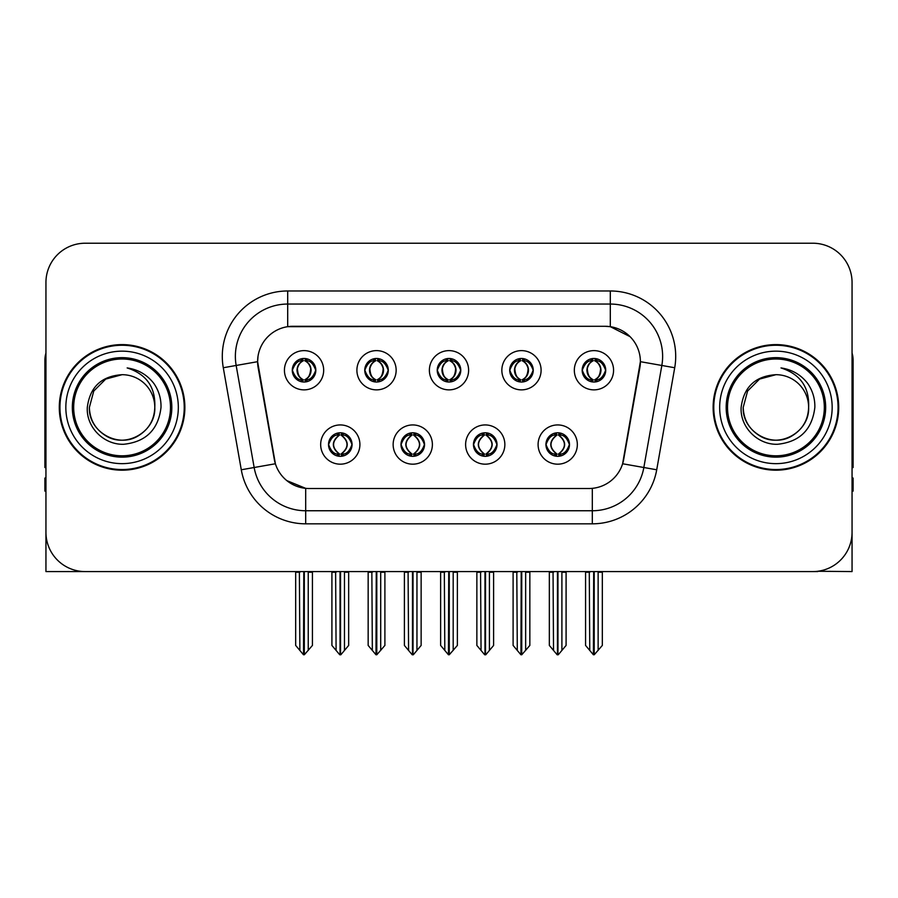 <?xml version="1.0" encoding="UTF-8"?>
<svg xmlns="http://www.w3.org/2000/svg" width="898" height="898" viewBox="0 0 898 898"><rect width="100%" height="100%" fill="white"/><g stroke="black" fill="none" stroke-linecap="round" stroke-linejoin="round"><path stroke-width="1.35" d="M437.225 370.245A11.775 11.775 0 0 0 449 382.02A11.775 11.775 0 0 0 460.775 370.245A11.775 11.775 0 0 0 449 358.47A11.775 11.775 0 0 0 437.225 370.245L437.337 370.245C439.773 376.823 442.826 379.989 446.508 379.753L445.711 381.549M429.379 370.245A19.621 19.621 0 0 0 449 389.867A19.621 19.621 0 0 0 468.621 370.245A19.621 19.621 0 0 0 449 350.624A19.621 19.621 0 0 0 429.379 370.245M473.459 444.555A11.775 11.775 0 0 0 485.234 456.33A11.775 11.775 0 0 0 497.009 444.555A11.775 11.775 0 0 0 485.234 432.78A11.775 11.775 0 0 0 473.459 444.555L473.572 444.555C475.805 450.886 478.859 454.062 482.754 454.062L484.145 454.062C476.355 447.72 476.355 441.378 484.145 435.036L482.754 435.036C478.937 434.958 475.873 438.134 473.572 444.555M465.613 444.555A19.621 19.621 0 0 0 485.234 464.176A19.621 19.621 0 0 0 504.856 444.555A19.621 19.621 0 0 0 485.234 424.934A19.621 19.621 0 0 0 465.613 444.555M509.705 370.245A11.775 11.775 0 0 0 521.469 382.02A11.775 11.775 0 0 0 533.244 370.245A11.775 11.775 0 0 0 521.469 358.47A11.775 11.775 0 0 0 509.705 370.245L509.806 370.245C512.253 376.823 515.306 379.989 518.977 379.753L518.18 381.549M501.847 370.245A19.621 19.621 0 0 0 521.469 389.867A19.621 19.621 0 0 0 541.101 370.245A19.621 19.621 0 0 0 521.469 350.624A19.621 19.621 0 0 0 501.847 370.245M582.173 370.245A11.775 11.775 0 0 0 593.948 382.02A11.775 11.775 0 0 0 605.723 370.245A11.775 11.775 0 0 0 593.948 358.47A11.775 11.775 0 0 0 582.173 370.245L582.286 370.245C584.721 376.823 587.775 379.989 591.456 379.753L590.66 381.549M574.327 370.245A19.621 19.621 0 0 0 593.948 389.867A19.621 19.621 0 0 0 613.57 370.245A19.621 19.621 0 0 0 593.948 350.624A19.621 19.621 0 0 0 574.327 370.245M364.756 370.245A11.775 11.775 0 0 0 376.531 382.02A11.775 11.775 0 0 0 388.295 370.245A11.775 11.775 0 0 0 376.531 358.47A11.775 11.775 0 0 0 364.756 370.245L364.857 370.245C367.304 376.823 370.358 379.989 374.039 379.753L373.231 381.549M356.899 370.245A19.621 19.621 0 0 0 376.531 389.867A19.621 19.621 0 0 0 396.153 370.245A19.621 19.621 0 0 0 376.531 350.624A19.621 19.621 0 0 0 356.899 370.245M292.277 370.245A11.775 11.775 0 0 0 304.052 382.02A11.775 11.775 0 0 0 315.827 370.245A11.775 11.775 0 0 0 304.052 358.47A11.775 11.775 0 0 0 292.277 370.245L292.389 370.245C294.825 376.823 297.878 379.989 301.56 379.753L300.763 381.549M284.43 370.245A19.621 19.621 0 0 0 304.052 389.867A19.621 19.621 0 0 0 323.673 370.245A19.621 19.621 0 0 0 304.052 350.624A19.621 19.621 0 0 0 284.43 370.245M328.511 444.555A11.775 11.775 0 0 0 340.286 456.33A11.775 11.775 0 0 0 352.061 444.555A11.775 11.775 0 0 0 340.286 432.78A11.775 11.775 0 0 0 328.511 444.555L328.623 444.555C330.857 450.886 333.91 454.062 337.805 454.062L339.197 454.062C331.407 447.72 331.407 441.378 339.197 435.036L337.805 435.036C333.989 434.958 330.924 438.134 328.623 444.555M320.665 444.555A19.621 19.621 0 0 0 340.286 464.176A19.621 19.621 0 0 0 359.907 444.555A19.621 19.621 0 0 0 340.286 424.934A19.621 19.621 0 0 0 320.665 444.555M400.991 444.555A11.775 11.775 0 0 0 412.766 456.33A11.775 11.775 0 0 0 424.541 444.555A11.775 11.775 0 0 0 412.766 432.78A11.775 11.775 0 0 0 400.991 444.555L401.103 444.555C403.325 450.886 406.39 454.062 410.274 454.062L411.666 454.062C403.876 447.72 403.876 441.378 411.666 435.036L410.274 435.036C406.457 434.958 403.404 438.134 401.103 444.555M393.144 444.555A19.621 19.621 0 0 0 412.766 464.176A19.621 19.621 0 0 0 432.387 444.555A19.621 19.621 0 0 0 412.766 424.934A19.621 19.621 0 0 0 393.144 444.555M545.939 444.555A11.775 11.775 0 0 0 557.714 456.33A11.775 11.775 0 0 0 569.489 444.555A11.775 11.775 0 0 0 557.714 432.78A11.775 11.775 0 0 0 545.939 444.555L546.04 444.555C548.274 450.886 551.338 454.062 555.222 454.062L556.614 454.062C548.824 447.72 548.824 441.378 556.614 435.036L555.222 435.036C551.406 434.958 548.341 438.134 546.04 444.555M538.093 444.555A19.621 19.621 0 0 0 557.714 464.176A19.621 19.621 0 0 0 577.335 444.555A19.621 19.621 0 0 0 557.714 424.934A19.621 19.621 0 0 0 538.093 444.555M257.614 361.613A35.325 35.325 0 0 0 258.153 367.742L274.294 459.316A35.325 35.325 0 0 0 309.08 488.512L588.92 488.512A35.325 35.325 0 0 0 623.706 459.316L639.847 367.742A35.325 35.325 0 0 0 605.072 326.288L292.928 326.288A35.325 35.325 0 0 0 257.614 361.613L258.007 356.383M817.775 571.263L852.056 571.577L852.056 282.466A39.243 39.243 0 0 0 812.802 243.223L85.198 243.223A39.243 39.243 0 0 0 45.944 282.466L45.944 571.577L163.941 571.577M734.059 571.577L817.775 571.577M59.29 407.4A62.793 62.793 0 0 0 122.083 470.193A62.793 62.793 0 0 0 184.876 407.4A62.793 62.793 0 0 0 122.083 344.608A62.793 62.793 0 0 0 59.29 407.4M713.124 407.4A62.793 62.793 0 0 0 775.917 470.193A62.793 62.793 0 0 0 838.71 407.4A62.793 62.793 0 0 0 775.917 344.608A62.793 62.793 0 0 0 713.124 407.4M287.697 290.974L610.303 290.974A65.408 65.408 0 0 1 674.712 367.742L656.719 469.777A65.408 65.408 0 0 1 592.31 523.826L305.69 523.826A65.408 65.408 0 0 1 241.281 469.777L223.288 367.742A65.408 65.408 0 0 1 287.697 290.974L287.697 304.052L610.303 304.052A52.331 52.331 0 0 1 661.837 365.464L643.844 467.51A52.331 52.331 0 0 1 592.31 510.749L305.69 510.749A52.331 52.331 0 0 1 254.156 467.51L236.163 365.464A52.331 52.331 0 0 1 287.697 304.052L287.697 326.681L605.072 326.288L610.303 326.681L630.037 336.638M588.92 488.512L309.08 488.512M305.69 523.826L305.69 488.344L286.844 480.621M674.712 367.742L640.386 361.681L622.617 463.761L656.719 469.777M241.281 469.777L275.383 463.761L257.614 361.681L236.163 365.464A52.331 52.331 0 0 1 235.377 356.383M623.706 459.316L623.493 460.427M274.507 460.427L274.294 459.316M812.802 243.223L85.198 243.223M45.944 282.466L45.944 532.334A39.243 39.243 0 0 0 85.198 571.577L812.802 571.577A39.243 39.243 0 0 0 852.056 532.334L852.056 282.466M559.735 456.15L558.803 454.062L560.195 454.062C564.011 454.152 567.076 450.976 569.377 444.532C567.132 438.202 564.067 435.036 560.195 435.036L561.003 433.251M559.735 432.959L558.803 435.036L560.195 435.036M557.007 454.062L557.007 454.062C549.015 447.72 549.015 441.378 557.007 435.036L557.007 435.036M558.803 435.036L558.803 435.036C566.593 441.378 566.593 447.72 558.803 454.062L558.421 454.062C566.413 447.72 566.413 441.378 558.421 435.036M553.045 571.577L553.527 650.433L557.175 654.777L558.242 654.777L566.088 645.438L566.088 572.228L561.901 572.228L561.901 650.433M557.972 571.577L557.972 654.777M562.384 571.577L561.901 572.228M566.088 571.577L566.088 572.228M557.445 654.777L557.445 571.577M549.34 571.577L549.34 645.438L553.527 650.433M553.527 572.228L549.34 572.228M589.279 571.577L589.761 650.433L593.41 654.777L593.69 571.577M594.207 571.577L594.207 654.777L602.322 645.438L602.322 572.228L598.135 572.228L598.618 571.577M585.575 571.577L585.575 645.438L589.761 650.433M589.761 572.228L585.575 572.228M598.135 650.433L598.135 572.228M602.322 571.577L602.322 572.228M591.917 381.841L592.848 379.753L591.456 379.753M591.917 358.65L592.848 360.738L591.456 360.738C587.662 360.67 584.609 363.836 582.286 370.245M605.723 370.245L605.611 370.245C603.344 363.915 600.291 360.749 596.44 360.738L595.048 360.738C598.786 362.736 600.762 365.901 600.986 370.245C600.762 374.589 598.786 377.755 595.048 379.753L596.44 379.753L597.237 381.549M605.611 370.245C603.254 376.711 600.201 379.876 596.44 379.753M592.848 379.753L593.241 379.753C589.402 377.755 587.371 374.589 587.146 370.245C587.371 365.901 589.402 362.736 593.241 360.738C590.457 361.86 588.482 364.442 587.314 368.472C587.64 374.836 589.616 378.597 593.241 379.753L592.848 379.753C589.11 377.755 587.135 374.589 586.91 370.245C587.135 365.901 589.11 362.736 592.848 360.738L592.848 360.738M594.656 379.753C598.495 377.755 600.526 374.589 600.751 370.245C600.526 365.901 598.495 362.736 594.656 360.738L594.656 360.738C597.439 361.86 599.415 364.442 600.582 368.472C600.257 374.836 598.281 378.597 594.644 379.753L595.632 381.897M45.944 491.127L44.9 491.127L44.9 478.039L45.944 478.039M45.944 352.981A26.165 26.165 0 0 0 44.9 360.3L44.9 467.577A26.165 26.165 0 0 1 45.944 467.51M487.266 456.15L486.334 454.062L487.726 454.062C491.543 454.152 494.607 450.976 496.897 444.532C494.652 438.202 491.599 435.036 487.726 435.036L488.523 433.251M487.266 432.959L486.334 435.036L487.726 435.036M484.527 454.062L484.527 454.062C476.266 447.72 476.266 441.378 484.538 435.036C476.535 441.378 476.535 447.72 484.527 454.062L483.562 456.206M484.145 435.036L483.214 432.959M486.334 435.036L486.334 435.036C494.125 441.378 494.125 447.72 486.334 454.062L485.941 454.062C493.934 447.72 493.934 441.378 485.941 435.036L486.918 432.903M486.334 454.062L485.941 454.062C494.214 447.72 494.214 441.378 485.93 435.036M480.565 571.577L481.047 650.433L484.696 654.777L485.773 654.777L493.608 645.438L493.608 572.228L489.421 572.228L489.421 650.433M485.504 571.577L485.504 654.777M489.904 571.577L489.421 572.228M493.608 571.577L493.608 572.228M484.976 654.777L484.976 571.577M476.86 571.577L476.86 645.438L481.047 650.433M481.047 572.228L476.86 572.228M414.786 456.15L413.855 454.062L415.246 454.062C419.074 454.152 422.127 450.976 424.428 444.532C422.183 438.202 419.13 435.036 415.246 435.036L416.055 433.251M414.786 432.959L413.855 435.036L415.246 435.036M412.059 454.062L412.059 454.062C403.786 447.72 403.786 441.378 412.07 435.036C404.066 441.378 404.066 447.72 412.059 454.062L411.082 456.206M411.666 435.036L410.734 432.959M413.855 435.036L413.855 435.036C421.645 441.378 421.645 447.72 413.855 454.062L413.473 454.062C421.465 447.72 421.465 441.378 413.473 435.036L414.438 432.903M413.855 454.062L413.473 454.062C421.734 447.72 421.734 441.378 413.462 435.036M408.096 571.577L408.579 650.433L412.227 654.777L413.305 654.777L421.14 645.438L421.14 572.228L416.953 572.228L416.953 650.433M413.024 571.577L413.024 654.777M417.435 571.577L416.953 572.228M421.14 571.577L421.14 572.228M412.496 654.777L412.496 571.577M404.392 571.577L404.392 645.438L408.579 650.433M408.579 572.228L404.392 572.228M342.318 456.15L341.386 454.062L342.778 454.062C346.594 454.152 349.659 450.976 351.96 444.532C349.715 438.202 346.65 435.036 342.778 435.036L343.575 433.251M342.318 432.959L341.386 435.036L342.778 435.036M339.579 454.062L339.579 454.062C331.587 447.72 331.587 441.378 339.579 435.036L339.579 435.036M341.386 435.036L341.386 435.036C349.176 441.378 349.176 447.72 341.386 454.062L340.993 454.062C348.985 447.72 348.985 441.378 340.993 435.036M335.616 571.577L336.099 650.433L339.758 654.777L340.825 654.777L348.66 645.438L348.66 572.228L344.473 572.228L344.473 650.433M340.555 571.577L340.555 654.777M344.955 571.577L344.473 572.228M348.66 571.577L348.66 572.228M340.028 654.777L340.028 571.577M331.912 571.577L331.912 645.438L336.099 650.433M336.099 572.228L331.912 572.228M516.799 571.577L517.293 650.433L520.941 654.777L521.21 571.577M521.738 571.577L521.738 654.777L529.842 645.438L529.842 572.228L525.656 572.228L526.149 571.577M513.106 571.577L513.106 645.438L517.293 650.433M517.293 572.228L513.106 572.228M525.656 650.433L525.656 572.228M529.842 571.577L529.842 572.228M519.448 381.841L520.38 379.753L518.977 379.753M519.448 358.65L520.38 360.738L518.977 360.738C515.194 360.67 512.129 363.836 509.806 370.245M533.244 370.245L533.143 370.245C530.875 363.915 527.811 360.749 523.961 360.738L522.569 360.738C526.307 362.736 528.293 365.901 528.507 370.245C528.293 374.589 526.307 377.755 522.569 379.753L523.961 379.753L524.769 381.549M533.143 370.245C530.785 376.711 527.721 379.876 523.961 379.753M520.38 379.753L520.761 379.753C516.922 377.755 514.902 374.589 514.666 370.245C514.902 365.901 516.922 362.736 520.761 360.738C517.978 361.86 516.002 364.442 514.846 368.472C515.171 374.836 517.147 378.597 520.773 379.753L520.38 379.753C516.642 377.755 514.655 374.589 514.442 370.245C514.655 365.901 516.642 362.736 520.38 360.738L520.38 360.738M522.187 379.753C526.015 377.755 528.046 374.589 528.271 370.245C528.046 365.901 526.015 362.736 522.187 360.738L522.187 360.738C524.96 361.86 526.946 364.442 528.103 368.472C527.777 374.836 525.801 378.597 522.176 379.753L523.152 381.897M444.33 571.577L444.813 650.433L448.461 654.777L448.742 571.577M449.258 571.577L449.258 654.777L457.374 645.438L457.374 572.228L453.187 572.228L453.67 571.577M440.626 571.577L440.626 645.438L444.813 650.433M444.813 572.228L440.626 572.228M453.187 650.433L453.187 572.228M457.374 571.577L457.374 572.228M446.968 381.841L447.9 379.753L446.508 379.753M446.968 358.65L447.9 360.738L446.508 360.738C442.714 360.67 439.661 363.836 437.337 370.245M460.775 370.245L460.663 370.245C458.395 363.915 455.342 360.749 451.492 360.738L450.1 360.738C453.838 362.736 455.814 365.901 456.038 370.245C455.814 374.589 453.838 377.755 450.1 379.753L451.492 379.753L452.289 381.549M460.663 370.245C458.306 376.711 455.252 379.876 451.492 379.753M447.9 360.738C444.162 362.736 442.186 365.901 441.962 370.245C442.186 374.589 444.162 377.755 447.9 379.753L448.293 379.753C444.454 377.755 442.422 374.589 442.198 370.245C442.422 365.901 444.454 362.736 448.293 360.738L448.293 360.738M449.707 360.738L449.707 360.738C453.546 362.736 455.578 365.901 455.802 370.245C455.578 374.589 453.546 377.755 449.707 379.753L449.707 379.753M371.851 571.577L372.344 650.433L375.993 654.777L376.262 571.577M376.79 571.577L376.79 654.777L384.894 645.438L384.894 572.228L380.707 572.228L381.201 571.577M368.158 571.577L368.158 645.438L372.344 650.433M372.344 572.228L368.158 572.228M380.707 650.433L380.707 572.228M384.894 571.577L384.894 572.228M374.5 381.841L375.431 379.753L374.039 379.753M374.5 358.65L375.431 360.738L374.039 360.738C370.245 360.67 367.181 363.836 364.857 370.245M388.295 370.245L388.194 370.245C385.927 363.915 382.862 360.749 379.023 360.738L377.62 360.738C381.358 362.736 383.345 365.901 383.558 370.245C383.345 374.589 381.358 377.755 377.62 379.753L379.023 379.753L379.82 381.549M388.194 370.245C385.837 376.711 382.773 379.876 379.023 379.753M375.431 379.753L375.813 379.753C371.985 377.755 369.954 374.589 369.729 370.245C369.954 365.901 371.985 362.736 375.813 360.738C373.04 361.86 371.054 364.442 369.897 368.472C370.223 374.836 372.199 378.597 375.824 379.753L375.431 379.753C371.693 377.755 369.707 374.589 369.493 370.245C369.707 365.901 371.693 362.736 375.431 360.738L375.431 360.738M377.239 379.753C381.078 377.755 383.098 374.589 383.334 370.245C383.098 365.901 381.078 362.736 377.239 360.738L377.239 360.738C380.022 361.86 381.998 364.442 383.154 368.472C382.829 374.836 380.853 378.597 377.227 379.753L378.204 381.897M299.382 571.577L299.865 650.433L303.513 654.777L303.793 571.577M304.31 571.577L304.31 654.777L312.425 645.438L312.425 572.228L308.239 572.228L308.721 571.577M295.678 571.577L295.678 645.438L299.865 650.433M299.865 572.228L295.678 572.228M308.239 650.433L308.239 572.228M312.425 571.577L312.425 572.228M302.02 381.841L302.952 379.753L301.56 379.753M302.02 358.65L302.952 360.738L301.56 360.738C297.766 360.67 294.712 363.836 292.389 370.245M315.827 370.245L315.714 370.245C313.447 363.915 310.394 360.749 306.544 360.738L305.152 360.738C308.89 362.736 310.865 365.901 311.09 370.245C310.865 374.589 308.89 377.755 305.152 379.753L306.544 379.753L307.341 381.549M315.714 370.245C313.357 376.711 310.304 379.876 306.544 379.753M302.952 379.753L303.344 379.753C299.505 377.755 297.474 374.589 297.249 370.245C297.474 365.901 299.505 362.736 303.344 360.738C300.561 361.86 298.585 364.442 297.418 368.472C297.743 374.836 299.719 378.597 303.356 379.753L302.952 379.753C299.214 377.755 297.238 374.589 297.014 370.245C297.238 365.901 299.214 362.736 302.952 360.738L302.952 360.738M304.759 379.753C308.598 377.755 310.629 374.589 310.854 370.245C310.629 365.901 308.598 362.736 304.759 360.738L304.759 360.738C307.543 361.86 309.518 364.442 310.686 368.472C310.36 374.836 308.384 378.597 304.759 379.753L305.735 381.897M852.056 478.039L853.1 478.039L853.1 491.127L852.056 491.127M852.056 352.981A26.165 26.165 0 0 1 853.1 360.3L853.1 467.577A26.165 26.165 0 0 0 852.056 467.51M170.485 407.4A48.402 48.402 0 0 1 122.083 455.802A48.402 48.402 0 0 1 73.681 407.4A48.402 48.402 0 0 1 122.083 358.998A48.402 48.402 0 0 1 170.485 407.4M87.308 407.4C86.073 427.246 104.033 444.981 123.711 444.274C145.925 441.928 158.362 429.637 161.011 407.4C161.213 398.656 158.823 390.664 153.839 383.435C147.014 374.668 138.112 369.505 127.157 367.933C146.475 374.129 155.691 387.274 154.793 407.4C154.344 419.736 148.9 429.177 138.438 435.721C118.053 448.776 88.262 431.579 89.373 407.4L93.762 391.045L105.728 379.079L122.083 374.691C101.519 376.038 89.923 386.948 87.308 407.4M59.941 407.4A62.142 62.142 0 0 1 122.083 345.259A62.142 62.142 0 0 1 184.225 407.4A62.142 62.142 0 0 1 122.083 469.542A62.142 62.142 0 0 1 59.941 407.4M154.793 407.4C155.904 431.579 126.113 448.776 105.728 435.721C95.267 429.177 89.822 419.736 89.373 407.4L93.762 391.045L105.728 379.079L122.083 374.691L105.728 379.079L93.762 391.045L89.373 407.4L93.762 391.045L105.728 379.079L122.083 374.691A32.71 32.71 0 0 1 154.793 407.4C154.344 419.736 148.9 429.177 138.438 435.721C118.053 448.776 88.262 431.579 89.373 407.4L93.762 391.045L105.728 379.079M824.319 407.4A48.402 48.402 0 0 1 775.917 455.802A48.402 48.402 0 0 1 727.515 407.4A48.402 48.402 0 0 1 775.917 358.998A48.402 48.402 0 0 1 824.319 407.4M741.142 407.4C739.907 427.246 757.867 444.981 777.545 444.274C799.759 441.928 812.196 429.637 814.845 407.4C815.047 398.656 812.656 390.664 807.672 383.435C800.848 374.668 791.946 369.505 780.991 367.933C800.309 374.129 809.525 387.274 808.627 407.4C808.178 419.736 802.733 429.177 792.272 435.721C771.887 448.776 742.096 431.579 743.207 407.4L747.596 391.045L759.562 379.079L775.917 374.691C755.353 376.038 743.757 386.948 741.142 407.4M713.775 407.4A62.142 62.142 0 0 1 775.917 345.259A62.142 62.142 0 0 1 838.059 407.4A62.142 62.142 0 0 1 775.917 469.542A62.142 62.142 0 0 1 713.775 407.4M808.627 407.4C809.738 431.579 779.947 448.776 759.562 435.721C749.1 429.177 743.656 419.736 743.207 407.4L747.596 391.045L759.562 379.079L775.917 374.691L759.562 379.079L747.596 391.045L743.207 407.4L747.596 391.045L759.562 379.079L775.917 374.691A32.71 32.71 0 0 1 808.627 407.4C808.178 419.736 802.733 429.177 792.272 435.721C771.887 448.776 742.096 431.579 743.207 407.4M780.991 367.933L782.787 368.214M610.303 290.974L610.303 326.681M592.31 488.344L592.31 523.826M223.288 367.742L236.163 365.464M555.222 454.062L554.425 455.858M555.682 456.15L556.614 454.062M555.222 435.036L554.425 433.251M555.682 432.959L556.614 435.036M560.195 454.062L561.003 455.858M591.456 360.738L590.66 358.942M596.44 360.738L597.237 358.942M595.98 358.65L595.048 360.738M595.98 381.841L595.048 379.753M482.754 454.062L481.945 455.858M483.214 456.15L484.145 454.062M482.754 435.036L481.945 433.251M487.726 454.062L488.523 455.858M410.274 454.062L409.477 455.858M410.734 456.15L411.666 454.062M410.274 435.036L409.477 433.251M415.246 454.062L416.055 455.858M337.805 454.062L336.997 455.858M338.265 456.15L339.197 454.062M337.805 435.036L336.997 433.251M338.265 432.959L339.197 435.036M342.778 454.062L343.575 455.858M518.977 360.738L518.18 358.942M523.961 360.738L524.769 358.942M523.5 358.65L522.569 360.738M523.5 381.841L522.569 379.753M446.508 360.738L445.711 358.942M451.492 360.738L452.289 358.942M451.032 358.65L450.1 360.738M451.032 381.841L450.1 379.753M374.039 360.738L373.231 358.942M379.023 360.738L379.82 358.942M378.552 358.65L377.62 360.738M378.552 381.841L377.62 379.753M301.56 360.738L300.763 358.942M306.544 360.738L307.341 358.942M306.083 358.65L305.152 360.738M306.083 381.841L305.152 379.753M171.832 407.4A49.749 49.749 0 0 1 122.083 457.149A49.749 49.749 0 0 1 72.334 407.4A49.749 49.749 0 0 1 122.083 357.651A49.749 49.749 0 0 1 171.832 407.4M65.835 407.4A56.248 56.248 0 0 1 122.083 351.152A56.248 56.248 0 0 1 178.332 407.4A56.248 56.248 0 0 1 122.083 463.649A56.248 56.248 0 0 1 65.835 407.4M825.666 407.4A49.749 49.749 0 0 1 775.917 457.149A49.749 49.749 0 0 1 726.168 407.4A49.749 49.749 0 0 1 775.917 357.651A49.749 49.749 0 0 1 825.666 407.4M719.668 407.4A56.248 56.248 0 0 1 775.917 351.152A56.248 56.248 0 0 1 832.165 407.4A56.248 56.248 0 0 1 775.917 463.649A56.248 56.248 0 0 1 719.668 407.4M556.03 456.206L557.018 454.062C548.734 447.72 548.734 441.378 557.018 435.036L556.03 432.903M559.387 432.903L558.41 435.036C566.683 441.378 566.683 447.72 558.41 454.062L559.387 456.206M592.265 381.897L593.241 379.753M592.265 358.594L593.241 360.738M595.632 358.594L594.644 360.738M483.562 432.903L484.538 435.036M486.918 456.206L485.93 454.062M411.082 432.903L412.07 435.036M414.438 456.206L413.462 454.062M338.613 456.206L339.59 454.062C331.317 447.72 331.317 441.378 339.59 435.036L338.613 432.903M341.97 432.903L340.982 435.036C349.266 441.378 349.266 447.72 340.982 454.062L341.97 456.206M519.796 381.897L520.773 379.753M519.796 358.594L520.773 360.738M523.152 358.594L522.176 360.738M447.316 381.897L448.304 379.753C444.667 378.597 442.692 374.836 442.366 368.472C443.533 364.442 445.509 361.86 448.304 360.738L447.316 358.594M450.684 358.594L449.696 360.738C452.491 361.86 454.467 364.442 455.634 368.472C455.308 374.836 453.333 378.597 449.696 379.753L450.684 381.897M374.848 381.897L375.824 379.753M374.848 358.594L375.824 360.738M378.204 358.594L377.227 360.738M302.368 381.897L303.356 379.753M302.368 358.594L303.356 360.738M305.735 358.594L304.759 360.738"/></g></svg>
